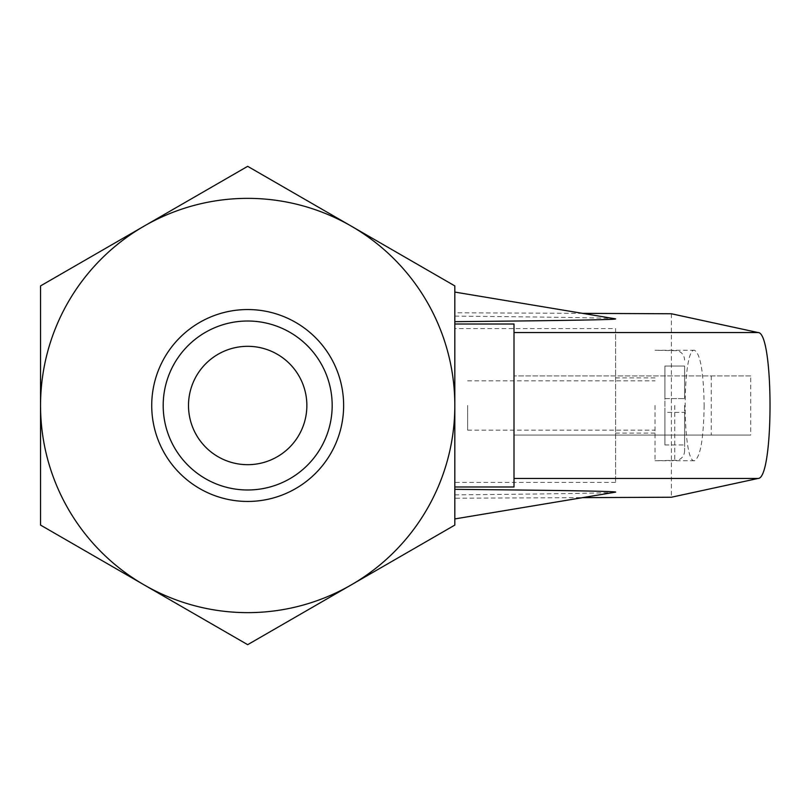 <?xml version="1.0" encoding="UTF-8"?>
<svg xmlns="http://www.w3.org/2000/svg" width="811" height="811" viewBox="0 0 811 811"><rect width="100%" height="100%" fill="white"/><g stroke="black" fill="none" stroke-linecap="round" stroke-linejoin="round"><path stroke-width="0.61" stroke-dasharray="4.05 3.04" d="M684.626 405.5L684.626 450.875L684.626 405.5M684.626 366.045L684.626 398.596L684.626 366.045L664.898 366.045L664.898 398.596L664.898 366.045L684.626 366.045M684.626 412.404L684.626 444.955L684.626 412.404L664.898 412.404L664.898 398.596L684.626 398.596L664.898 398.596L664.898 444.955L664.898 412.404L684.626 412.404M655.035 405.5L655.035 460.739L655.035 405.5M467.623 405.5L467.623 430.154L467.623 405.5M664.898 444.955L684.626 444.955L664.898 444.955M664.898 398.596L684.626 398.596L664.898 398.596M454.819 321.663L454.819 498.218L582.572 497.64M454.819 324.005L454.819 498.218M454.819 328.567L454.819 482.433L454.819 328.567L615.579 328.567L615.579 482.433L615.579 328.567M615.002 318.764C611.859 318.003 558.465 317.121 454.819 316.118M582.572 313.36L454.819 312.782M514.002 324.005L514.002 486.995M454.819 494.882C558.465 493.879 611.859 492.997 615.002 492.236M514.002 435.091L514.002 375.909L514.002 435.091L750.722 435.091L514.002 435.091M750.722 375.909L514.002 375.909L750.722 375.909L750.722 435.091M711.267 375.909L711.267 435.091M671.396 313.766L671.396 497.234M704.151 405.5C703.573 438.984 700.349 457.394 694.49 460.739C682.071 463.405 682.071 347.595 694.49 350.261C700.349 353.606 703.573 372.016 704.151 405.5M351.254 584.883L454.819 525.092L454.819 405.5A207.129 207.129 0 0 0 144.115 226.117A207.129 207.129 0 0 0 144.115 584.883A207.129 207.129 0 0 0 351.254 584.883L247.679 644.674L40.55 525.092L40.55 285.908L247.679 166.326L454.819 285.908L454.819 405.5A207.129 207.129 0 0 1 351.254 584.883M343.641 405.5A95.951 95.951 0 0 0 199.709 322.403A95.951 95.951 0 0 0 199.709 488.597A95.951 95.951 0 0 0 343.641 405.5A95.951 95.951 0 0 0 247.679 309.549A95.951 95.951 0 0 0 151.728 405.5A95.951 95.951 0 0 0 247.679 501.451A95.951 95.951 0 0 0 343.641 405.5M247.679 320.933A84.567 84.567 0 0 1 332.246 405.5A84.567 84.567 0 0 1 247.679 490.067A84.567 84.567 0 0 1 163.123 405.5A84.567 84.567 0 0 1 247.679 320.933M306.862 405.5A59.183 59.183 0 0 1 218.098 456.755A59.183 59.183 0 0 1 218.098 354.245A59.183 59.183 0 0 1 306.862 405.5M247.679 489.986A84.486 84.486 0 0 1 174.517 363.257A84.486 84.486 0 0 1 320.852 363.257A84.486 84.486 0 0 1 247.679 489.986M674.762 405.5L674.762 460.739L674.762 405.5M694.49 460.739L655.035 460.739L677.732 460.273C682.071 458.641 684.362 455.498 684.626 450.875M694.49 350.261L655.035 350.261L677.732 350.727C682.071 352.359 684.362 355.502 684.626 360.125M467.623 430.154L655.035 430.154M467.623 380.846L655.035 380.846M655.035 377.885L615.579 377.885M655.035 433.115L615.579 433.115M615.579 482.433L454.819 482.433"/><path stroke-width="1.22" d="M454.819 292.072L615.002 318.764C622.179 319.605 568.785 320.568 454.819 321.663L454.819 324.005L514.002 324.005L514.002 486.995L454.819 486.995M582.572 497.64L671.396 497.234L758.163 478.439C773.978 478.703 773.978 332.297 758.163 332.561L671.396 313.766L582.572 313.36M454.819 518.928L615.002 492.236C622.179 491.395 568.785 490.432 454.819 489.337M351.254 584.883A207.129 207.129 0 0 0 351.254 226.117A207.129 207.129 0 0 0 40.55 405.5A207.129 207.129 0 0 0 351.254 584.883L247.679 644.674L40.55 525.092L40.55 285.908L247.679 166.326L454.819 285.908L454.819 525.092L351.254 584.883M247.679 501.451A95.951 95.951 0 0 1 164.582 357.519A95.951 95.951 0 0 1 330.776 357.519A95.951 95.951 0 0 1 247.679 501.451M306.862 405.5A59.183 59.183 0 0 0 247.679 346.317A59.183 59.183 0 0 0 188.507 405.5A59.183 59.183 0 0 0 247.679 464.683A59.183 59.183 0 0 0 306.862 405.5M247.679 321.014A84.486 84.486 0 0 0 163.193 405.5A84.486 84.486 0 0 0 247.679 489.986A84.486 84.486 0 0 0 332.175 405.5A84.486 84.486 0 0 0 247.679 321.014M514.002 332.561L758.163 332.561M514.002 478.439L758.163 478.439"/></g></svg>

